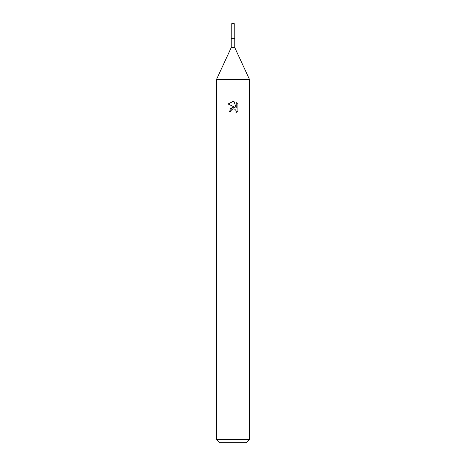<?xml version="1.0" encoding="UTF-8"?>
<svg xmlns="http://www.w3.org/2000/svg" width="466" height="466" viewBox="0 0 466 466"><rect width="100%" height="100%" fill="white"/><g stroke="black" fill="none" stroke-linecap="round" stroke-linejoin="round"><path stroke-width="0.7" d="M234.765 38.317L234.765 47.579L231.235 47.579L231.235 38.317L234.771 38.311L231.223 38.311L231.235 23.941L233 23.3L234.765 23.941L234.777 38.311M231.235 47.579L216.445 79.587L249.555 79.587L249.555 439.391L216.445 439.391L219.754 442.7L246.246 442.7L249.555 439.391M230.932 111.531L231.212 110.331L230.932 111.531L229.19 111.531L233 107.18L235.109 107.436L228.084 103.97L233 101.547L234.066 101.664L236.215 107.844L236.215 102.549L237.916 104.273L237.922 110.803L235.942 112.696L236.017 110.5L234.59 109.073L233 108.933L233.798 108.881M235.761 110.028L236.221 111.514L235.942 112.696L237.916 110.803M235.109 107.436L234.235 107.203M233.017 107.18L230.122 108.805M232.586 109.061L231.212 110.331M237.916 104.273L236.215 102.549M234.066 101.664L233.111 101.553M232.837 101.547L228.084 103.97M231.235 23.941L234.765 23.941M234.765 47.579L249.555 79.587M216.445 79.587L216.445 439.391"/></g></svg>

